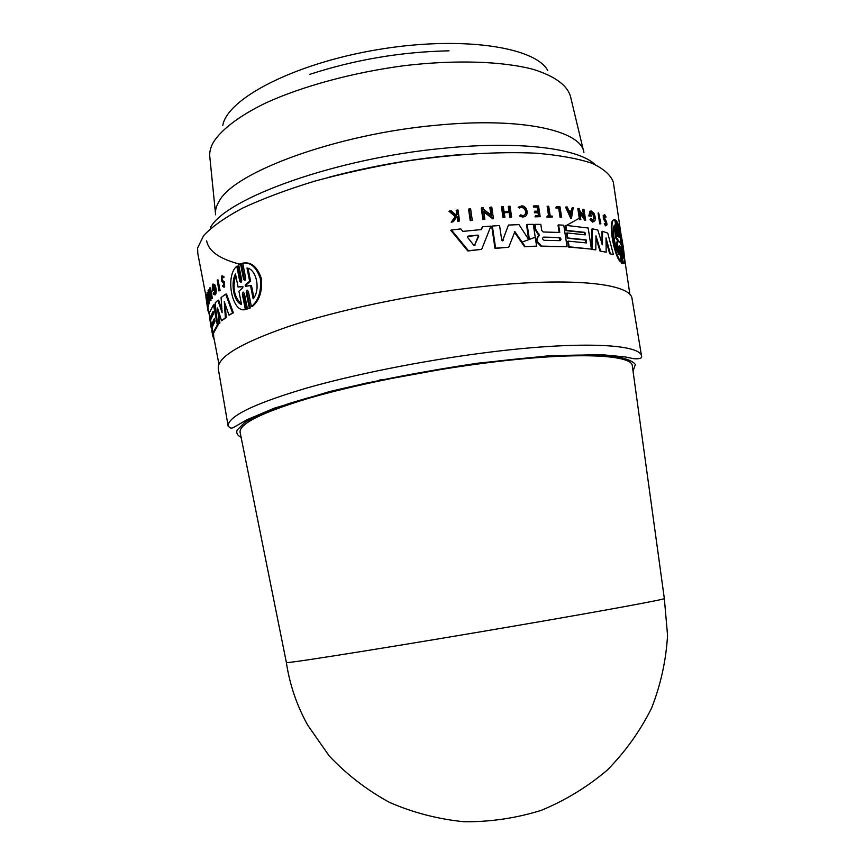 <?xml version="1.0" encoding="UTF-8"?>
<svg xmlns="http://www.w3.org/2000/svg" width="865" height="865" viewBox="0 0 865 865"><rect width="100%" height="100%" fill="white"/><g stroke="black" fill="none" stroke-linecap="round" stroke-linejoin="round"><path stroke-width="1.3" d="M579.28 218.24L565.926 225.733M222.813 125.306C227.387 98.567 293.949 63.696 377.118 49.727C460.245 35.562 534.581 46.613 547.696 70.357M309.594 74.412C354.899 59.663 401.382 51.803 449.022 50.83M218.337 369.128L218.283 368.793C217.018 357.267 240.524 343.135 288.802 326.419C336.766 310.535 406.604 295.614 470.517 287.926C566.067 276.249 631.18 282.823 632.055 298.814L632.11 299.139M240.178 432.673L240.059 432.078C239.486 423.612 262.246 412.389 308.318 398.397C354.023 385.055 419.979 371.647 480.226 363.7C570.338 351.687 631.807 354.023 632.304 365.744L632.38 366.338M522.319 624.671C608.192 609.912 665.466 599.272 664.342 598.58L667.553 635.299C666.126 660.2 660.806 684.464 651.594 708.089C640.23 730.903 625.482 751.555 607.338 770.034C587.53 786.88 565.494 800.309 541.241 810.354C516.146 818.182 490.466 821.977 464.191 821.75C438.09 819.166 413.146 812.689 389.347 802.32C366.684 789.896 346.638 774.424 329.197 755.913L307.68 725.119C296.749 705.332 289.645 684.464 286.358 662.482L287.245 662.547C291.883 662.936 409.188 644.176 522.319 624.671M213.104 284.034L214.974 284.963C216.466 288.942 216.639 292.208 215.482 294.76L214.704 294.857C215.85 292.316 215.677 289.04 214.185 285.05L212.931 284.055L212.39 284.617L212.314 291.029L213.363 289.872L213.158 288.824L212.541 289.494L212.952 285.872C214.715 286.942 215.201 289.397 214.379 293.235L213.352 292.662L213.233 294.024L214.704 294.857M222.197 280.887L221.97 277.081L222.997 277.827L223.397 277.124L221.743 275.935L221.343 280.844L223.765 283.417L223.581 285.893L222.813 285.374L222.446 286.153L223.83 287.148L223.527 281.828L222.197 280.887L224.359 281.731L224.662 287.05L223.84 287.148M222.543 280.055L223.029 280.79M222.446 275.849L224.24 277.027L223.397 277.124M246.201 292.424L246.925 290.316L248.352 291.386L251.391 306.61C258.473 300.717 261.468 291.397 260.365 278.66C256.451 267.22 250.569 262.041 242.708 263.133L245.736 278.303L244.99 280.422L243.606 279.363L240.502 263.771L238.686 264.722L241.778 280.282L241.097 282.39L239.767 281.32L236.783 266.236C224.792 276.173 232.253 313.714 245.346 309.497L242.351 294.349L243.011 292.251L244.363 293.332L247.466 308.946L249.315 308.059L246.201 292.424L247.12 292.316L250.234 307.951L247.466 308.946M205.913 297.387L206.659 297.3L208.508 306.989L207.73 307.356L205.913 297.387L207.73 307.356M208.541 309.681L207.643 308.956L208.389 308.87L208.714 310.643M210.649 317.693L210.865 318.871M211.968 324.635L212.314 326.419M213.514 332.733L213.731 336.95M478.161 363.354L480.735 362.803M613.458 183.142L613.328 182.212C610.787 175.022 603.662 168.707 591.952 163.258C577.55 158.49 558.876 155.127 535.932 153.192C498.867 151.429 453.368 154.154 405.599 161.225C373.745 166.675 343.254 173.368 314.146 181.304C286.629 189.759 262.755 198.701 242.546 208.13C224.889 217.591 211.903 226.771 203.578 235.669L197.588 248.05L197.804 253.445M218.045 324.667L217.31 325.002L213.46 304.902L214.239 304.804L216.834 318.363M218.088 324.905L213.742 332.711L212.995 332.798L217.31 325.002M225.3 304.599L226.187 317.639L221.548 320.796L225.365 317.736L224.284 301.669L229.02 315.163L232.544 312.914L225.668 294.165L221.094 297.538L222.1 312.708L217.904 300.252L215.169 302.934L217.547 324.732L219.094 323.088L217.569 307.972L221.548 320.796M218.737 311.8L219.883 322.991L217.547 324.732M217.904 300.252L218.704 300.155L222.154 311.022M225.668 294.165L226.5 294.068L233.388 312.816L229.02 315.163M213.633 285.915L213.255 288.153M213.158 288.824L213.947 288.737L214.142 289.786L212.314 291.029M209.622 287.959L210.4 287.872L212.39 298.284L211.622 298.382L209.622 287.959L210.844 295.819L208.087 290.316L210.076 300.674L208.865 293.084L211.622 298.382M210.119 295.571L211.017 300.285L210.076 300.674M208.27 290.013L209.038 289.916L210.379 293.397M207.07 292.327L207.827 292.24L209.287 303.777L208.53 303.864L207.07 292.327L207.081 297.56L206.281 294.489L207.2 295.041M224.24 277.027L222.997 277.827M217.234 280.022L218.045 279.936L220.099 290.532L218.877 290.964L217.234 280.022L218.877 290.964M243.876 262.982C251.65 262.019 257.478 267.209 261.371 278.562C262.463 291.267 259.446 300.577 252.321 306.502L251.391 306.61M242.351 294.349L243.26 294.251L246.255 309.389L245.346 309.497M236.783 266.236L237.68 266.128L240.675 281.212L239.767 281.32M240.502 263.771L241.422 263.674L244.525 279.254L243.606 279.363M528.645 239.659L526.547 224.684L527.131 224.424L529.315 238.924L528.764 239.681L519.011 224.63L508.458 225.051L502.554 240.881L501.743 240.189L499.581 225.538L492.347 226.024L495.602 248.158L508.707 247.249L514.859 231.701L525.142 246.471L536.592 246.168L533.305 224.349L527.131 224.424M536.592 246.168L524.547 246.72L514.307 231.961M508.707 247.249L494.985 248.417L491.731 226.295L492.347 226.024M502.468 240.87L508.458 225.051M559.158 232.426L558.044 225.149L558.617 224.9L559.774 232.458L543.177 231.993L541.739 230.458L540.82 224.37L534.981 224.349L535.738 229.398L539.457 235.377L538.062 236.783L537.241 239.421L537.619 241.897L541.641 246.114L567.062 246.687L563.775 225.214L558.617 224.9M567.062 246.687L541.058 246.352L537.035 242.146L536.657 239.67L537.479 237.032L538.873 235.626L535.154 229.658L534.397 224.597L534.981 224.349M481.654 249.358L467.824 250.991L450.795 230.306L451.454 230.004L468.462 250.709L481.654 249.358L490.898 226.122L482.54 226.781L481.437 229.56L462.84 231.388L460.85 228.911L451.454 230.004M480.908 229.614L482.54 226.781M490.942 214.931L489.839 207.459L490.455 207.178L491.677 215.504L483.416 209.189L483.2 207.687L481.243 208.076L482.919 219.58L484.887 219.202L483.697 211.103L493.45 218.575L492.845 218.856L483.816 211.936M571.095 211.157L572.23 207.589L571.624 211.222L569.04 210.941L567.224 207.027L566.164 206.919L571.451 218.369L573.236 207.708L572.23 207.589M571.451 218.369L570.878 218.607L565.591 207.167L566.164 206.919M580.837 219.537L579.496 219.678L577.809 208.681L578.382 208.422L580.08 219.429L580.837 219.537L579.647 211.806L585.627 220.305L583.94 209.352L583.215 209.222L584.437 217.158L579.366 209.979L579.139 208.541L578.382 208.422M583.637 216.012L582.632 209.471L583.215 209.222M585.627 220.305L585.043 220.543L579.853 213.147M600.883 223.808L599.726 223.884L598.061 213.104L598.656 212.855L600.883 223.808L598.656 212.855M585.94 242.849L585.508 240.07L567.224 238.221L566.445 233.182L567.029 232.945L567.797 237.983L586.092 239.832L586.567 242.935L568.283 241.14L569.148 246.806L591.422 249.098L588.178 228.025L565.872 225.365L566.64 230.425L584.945 232.371L585.324 234.858L567.029 232.945M584.697 234.761L584.362 232.609L566.067 230.663L565.288 225.614L565.872 225.365M591.422 249.098L568.575 247.044L567.699 241.378L568.283 241.14M609.674 253.726L613.436 254.667L609.674 253.726L606.041 240.481M599.975 251.045L606.181 252.212L599.975 251.045L595.953 237.918M595.812 249.844L591.487 249.444L591.887 229.084L592.471 228.836L592.071 249.207L595.812 249.844L595.974 235.842L600.559 250.807M602.083 244.427L601.975 231.593L602.57 231.344L602.397 244.784L597.802 230.036L592.471 228.836M621.967 262.852L622.054 263.457L621.394 262.917L619.102 247.877L619.751 247.628L622.032 262.668L622.713 263.209L620.573 246.99L623.351 263.414C626.876 266.031 621.351 228.965 617.059 221.818L619.254 236.34L619.124 237.518L618.529 235.648L616.258 220.683L615.566 220.056L617.653 236.264L614.788 219.797C608.214 217.742 614.139 255.586 621.157 261.641L618.929 247.001L619.124 245.779L619.751 247.628M621.157 261.641L620.508 261.89C613.826 256.137 607.587 219.267 613.912 220.078M617.188 235.226L614.929 220.326L615.566 220.056M606.181 225.614L605.576 225.862L604.246 223.7L605.262 223.181L606.181 225.603C607.23 225.235 607.198 223.7 606.084 220.986L604.365 217.85L604.754 215.623L606.095 217.05L604.581 214.466L603.954 218.034L606.268 222.521L605.987 224.349L605.262 223.181M605.662 222.77L603.348 218.294L603.229 215.147M593.185 221.829L592.601 222.078L589.995 219.515L590.557 218.618L591.141 218.369L590.579 219.267L593.185 221.829C595.693 221.332 595.996 218.542 594.104 213.45L590.99 210.801L589.379 215.677L591.746 216.196L591.574 215.104L590.233 214.801L591.801 212.52C594.774 215.709 595.152 218.261 592.936 220.153L591.141 218.369M593.249 220.186C594.341 217.256 593.66 214.79 591.217 212.768L591.801 212.52M591.746 216.196L588.795 215.926L590.016 211.157M504.89 217.342L503.041 217.677L501.43 206.8L502.035 206.53L503.646 217.407L504.89 217.342L504.176 212.498L509.69 212.26L510.415 217.093L511.626 217.05L510.004 206.194L508.793 206.238L509.604 211.611L504.079 211.849L503.279 206.465L502.035 206.53M508.966 211.633L508.209 206.508L508.793 206.238M511.626 217.05L509.82 217.364L509.096 212.531L504.209 212.736M537.781 211.211L537.154 207.113L533.51 207.07L533.37 206.119L533.943 205.859L534.094 206.811L537.738 206.854L538.398 211.222L534.754 211.179L534.948 212.498L538.592 212.541L539.079 215.742L535.435 215.709L535.576 216.618L540.171 216.661L538.549 205.924L533.943 205.859M540.171 216.661L534.992 216.866L535.435 215.709M538.462 215.731L538.019 212.79L534.365 212.758L534.754 211.179M456.223 215.104L456.774 214.325L456.212 210.422L456.861 210.119L457.412 214.023L456.493 215.331L451.098 210.768L449.605 210.952L455.898 216.185L451.844 221.894L453.303 221.721L456.623 217.018L457.823 216.877L458.439 221.137L459.553 221.008L457.974 210L456.861 210.119M459.553 221.008L457.79 221.429L457.185 217.18L456.45 217.266M453.303 221.721L451.195 222.197L455.25 216.488L448.957 211.255L449.605 210.952M524.525 216.596L522.601 217.072L519.584 216.045L520.644 214.877L520.168 215.785L523.184 216.812C529.402 217.18 527.812 205.567 521.649 205.902L518.751 207.146L519.519 208.011L521.822 207.016L524.222 207.849C527.25 211.72 526.85 214.336 523.033 215.699L520.644 214.877M524.017 215.547C526.374 213.374 526.244 210.898 523.628 208.119L521.227 207.286L521.822 207.016M519.519 208.011L518.167 207.416L519.595 206.454M552.346 216.996L546.864 217.072L547.307 215.915L547.448 216.823L552.346 216.996L552.216 216.099L550.205 216.023L548.713 206.248L547.729 206.205L549.221 215.98L547.307 215.915M548.605 215.958L547.156 206.465L547.729 206.205M561.645 217.526L560.142 217.71L558.682 208.151L555.86 207.957L556.282 206.659L556.444 207.708L559.255 207.903L560.715 217.461L561.645 217.526L560.023 206.919L556.282 206.659M472.279 220.283L470.236 220.705L468.571 209.168L469.198 208.876L470.863 220.424L472.279 220.283L470.603 208.746L469.198 208.876M214.596 319.174L212.195 324.602L211.449 324.699L214.444 318.374L215.007 321.315L212.001 327.597L212.995 332.798M589.995 219.515L590.579 219.267M470.236 220.705L470.863 220.424M560.142 217.71L560.715 217.461M558.682 208.151L559.255 207.903M555.86 207.957L556.444 207.708M546.864 217.072L547.448 216.823M519.584 216.045L520.168 215.785M518.167 207.416L518.751 207.146M457.185 217.18L457.823 216.877M457.79 221.429L458.439 221.137M456.774 214.325L457.412 214.023M455.25 216.488L455.898 216.185M451.195 222.197L451.844 221.894M534.992 216.866L535.576 216.618M533.51 207.07L534.094 206.811M537.154 207.113L537.738 206.854M534.365 212.758L534.948 212.498M538.019 212.79L538.592 212.541M503.041 217.677L503.646 217.407M509.82 217.364L510.415 217.093M509.096 212.531L509.69 212.26M604.246 223.7L604.851 223.451M618.032 252.515L616.453 242.157L617.08 241.908L619.037 254.699C614.81 247.509 611.76 228.295 614.507 225.041L616.453 237.81L618.562 240.632L618.735 241.811L617.08 241.908M618.151 241.616L615.826 238.059L614.031 226.252M615.826 238.059L616.453 237.81M621.405 245.606L619.524 241.443L620.778 241.454L618.886 228.879C621.567 236.296 624.476 255.532 623.308 258.203L621.405 245.606M620.216 241.681L619.481 241.93M621.394 262.917L622.032 262.668M622.054 263.457L622.713 263.209M622.703 263.663L623.351 263.414M616.464 222.056L617.059 221.818M606.181 252.212L606.008 237.929L610.279 253.488M613.436 254.667L607.738 233.096L602.57 231.344M566.067 230.663L566.64 230.425M584.362 232.609L584.945 232.371M568.575 247.044L569.148 246.806M591.487 249.444L592.071 249.207M567.224 238.221L567.797 237.983M585.508 240.07L586.092 239.832M599.726 223.884L600.321 223.635M579.496 219.678L580.08 219.429M570.954 215.126L569.343 211.601L571.516 211.838L570.954 215.126M570.565 214.271L570.943 212.087L569.494 211.925M570.943 212.087L571.516 211.838M588.795 215.926L589.379 215.677M605.1 217.483L605.705 217.234M616.453 242.157L617.134 241.876M622.897 255.489C622.605 249.488 621.535 242.384 619.675 234.177M482.919 219.58L484.887 219.202M493.45 218.575L491.763 207.092L490.455 207.178M481.848 207.795L483.535 219.299M467.824 250.991L468.462 250.709M475.112 245.141L473.782 245.282L467.468 237.205L467.997 236.123L478.042 235.118L478.821 236.08L474.485 245.422L478.194 236.35L477.394 235.399L467.468 236.394M544.128 240.297L544.074 240.297C542.279 239.183 542.139 238.124 543.642 237.107L559.612 237.475C561.244 238.632 561.396 239.681 560.055 240.643L544.128 240.297M560.087 240.643L559.039 237.713L543.642 237.107M535.154 229.658L535.738 229.398M538.376 234.21L538.96 233.961M536.657 239.67L537.241 239.421M494.985 248.417L495.602 248.158M524.547 246.72L525.142 246.471M213.255 312.124L210.876 317.66L210.119 317.758L213.093 311.314L213.547 313.671L210.563 320.072L211.449 324.699M246.99 268.02C256.332 269.08 260.862 289.537 253.164 298.825L250.515 285.591L245.411 286.326L245.163 285.072L249.639 281.222L246.99 268.02M248.731 285.612L251.456 285.482L253.899 297.647M251.456 285.482L250.515 285.591M242.903 286.477L240.34 286.985M238.08 287.083L242.578 286.38L242.816 287.602L238.913 291.3L241.508 304.458C234.134 302.469 230.22 283.342 235.485 273.956L238.08 287.083M250.234 307.951L249.315 308.059M248.028 268.377L250.58 281.114L246.082 284.963L245.995 286.131M250.58 281.114L249.639 281.222M235.734 275.232C232.328 287.84 234.21 297.387 241.389 303.875M220.099 290.532L219.288 290.618M208.508 306.989L207.762 307.075M208.779 310.989L208.054 311.076L207.795 309.767M207.643 308.956L206.454 300.663M223.646 285.277L222.813 285.374M209.135 312.849L208.368 311.043M209.157 313.746L208.714 312.903M206.281 294.489L208.53 303.864M207.589 298.036L207.957 300.858L207.222 298.079M211.017 300.285L210.26 300.371M209.298 291.267L208.53 291.354M214.142 289.786L213.363 289.872M214.142 292.565L213.352 292.662M213.46 304.902L209.233 313.108L210.119 317.758M213.623 333.317L212.876 333.403L209.125 313.757L210.584 324.418M214.25 339.653L212.855 336.312L212.876 333.403M208.562 309.854L209.125 313.757M211.763 330.041L212.001 331.846M219.883 322.991L219.094 323.088M226.187 317.639L225.365 317.736M233.388 312.816L232.544 312.914M382.189 379.681L379.692 379.984M215.493 213.46L209.881 157.581C209.2 152.791 210.357 147.699 213.341 142.314C221.397 129.555 239.075 115.997 265.393 103.119C302.35 86.197 353.504 72.303 404.971 65.578C456.255 59.588 503.008 61.296 533.619 69.47C555.092 76.347 567.397 85.386 570.522 96.577L583.605 151.202M215.623 214.812C214.985 210.498 216.228 205.87 219.342 200.929C234.588 171.876 337.101 134.01 436.479 125.241C521.444 116.872 581.54 130.604 583.918 152.521M210.465 227.495C226.089 197.999 336.745 158.1 444.08 148.229C519.692 140.595 578.717 148.402 595.034 164.545M534.657 237.464L522.244 242.027M239.724 264.128C219.634 258.981 208.616 251.228 206.67 240.87M641.614 356.434C642.068 358.305 639.484 359.072 633.829 358.716L625.2 356.931L601.088 354.628L547.826 355.904L477.534 363.224C425.147 371.009 375.702 380.492 329.208 391.672L274.281 408.172L247.174 419.655L232.999 427.743L231.042 428.251L228.198 426.348L228.501 423.807C232.328 414.259 258.386 402.344 306.675 388.061C354.434 374.415 420.833 361.094 481.502 353.19C576.804 340.626 641.279 343.675 641.614 356.434L632.055 298.814M241.119 437.366C237.356 435.409 236.037 432.965 237.161 430.046L244.73 422.455C254.526 416.66 269.318 410.345 289.094 403.522C311.562 396.548 337.599 389.672 367.203 382.881L462.375 365.571C494.283 361.17 523.768 357.98 550.821 355.991C575.69 354.758 596.028 354.758 611.836 355.991C624.725 357.883 632.564 360.716 635.364 364.489L633.039 371.074M605.327 221.991L605.922 221.732M604.105 220.056L604.711 219.807M620.562 249.088L621.157 248.85M617.913 240.881L618.562 240.632M617.21 235.302L617.837 235.053M478.194 236.35L478.821 236.08M541.209 246.363L541.804 246.114M537.035 242.146L537.619 241.897M538.873 235.626L539.457 235.377M537.479 237.032L538.062 236.783M515.118 232.447L515.713 232.188M528.731 239.183L529.315 238.924M502.554 240.697L503.16 240.438M246.082 284.963L245.163 285.072M224.359 281.731L223.527 281.828M328.96 177.217C373.453 165.442 418.638 157.798 464.527 154.284M664.342 598.58L632.304 365.744M218.942 364.241L213.601 336.226M206.184 297.355L197.62 252.526M629.925 294.727L624.433 257.489M621.081 234.815L613.328 182.212M522.601 217.072L523.184 216.812M621.513 263.036L622.162 262.787M541.058 246.352L541.641 246.114M514.264 231.95L514.859 231.701M249.801 308.189L248.882 308.308M247.498 290.251L246.925 290.316M243.552 292.186L243.011 292.251M207.816 309.93L207.665 309.119M213.504 285.807L212.952 285.872M212.855 336.312L211.86 331.111M211.309 328.246L210.444 323.672M286.38 662.504L240.059 432.078M228.198 426.348L218.283 368.793"/></g></svg>
